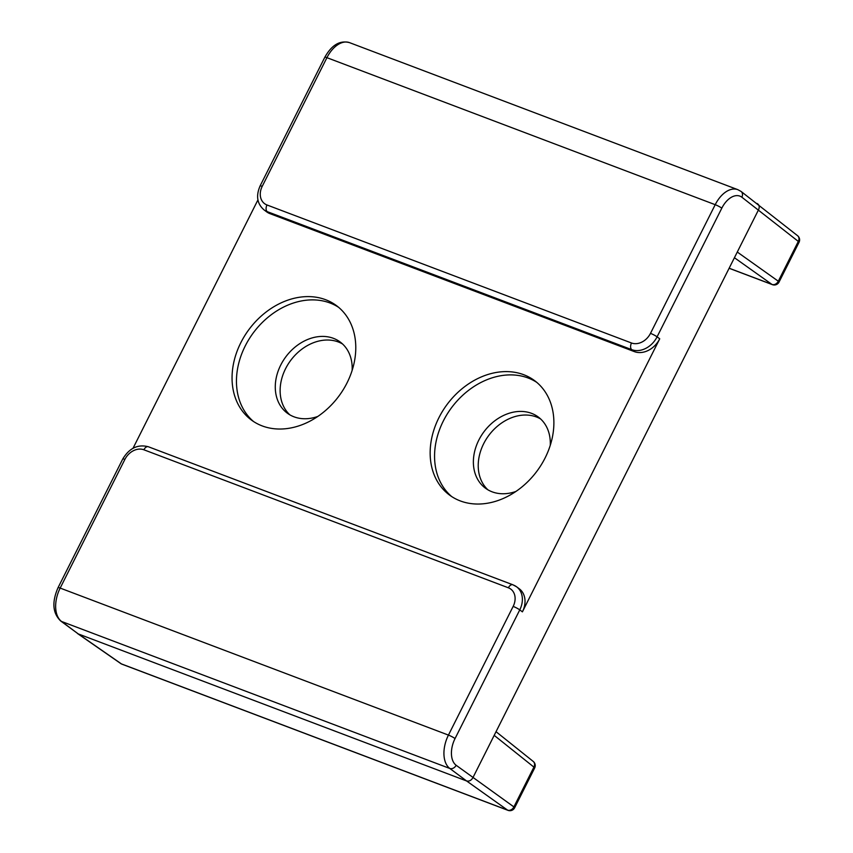 <?xml version="1.0" encoding="UTF-8"?>
<svg xmlns="http://www.w3.org/2000/svg" width="853" height="853" viewBox="0 0 853 853"><rect width="100%" height="100%" fill="white"/><g stroke="black" fill="none" stroke-linecap="round" stroke-linejoin="round"><path stroke-width="1.28" d="M515.937 491.445A44.324 34.792 126.7 0 1 485.357 488.129A44.324 34.792 126.7 0 1 478.821 440.084A44.324 34.792 126.7 0 1 538.318 417.042A44.324 34.792 126.7 0 1 550.249 445.394M536.761 382.368A71.289 55.957 -53.3 0 0 443.325 420.998A71.289 55.957 -53.3 0 0 451.685 496.563M545.12 457.933A71.289 55.957 -53.3 0 0 534.607 380.651A71.289 55.957 -53.3 0 0 438.911 417.714A71.289 55.957 -53.3 0 0 449.435 494.996A71.289 55.957 -53.3 0 0 545.12 457.933M317.838 416.435A44.324 34.792 126.7 0 1 287.258 413.129A44.324 34.792 126.7 0 1 280.722 365.084A44.324 34.792 126.7 0 1 340.219 342.032A44.324 34.792 126.7 0 1 352.14 370.383M338.652 307.357A71.289 55.957 -53.3 0 0 245.216 345.987A71.289 55.957 -53.3 0 0 253.586 421.563M347.022 382.922A71.289 55.957 -53.3 0 0 336.509 305.651A71.289 55.957 -53.3 0 0 240.813 342.714A71.289 55.957 -53.3 0 0 251.336 419.985A71.289 55.957 -53.3 0 0 347.022 382.922M78.273 633.928L121.457 663.922L507.567 810.115L466.559 780.943L78.273 633.928L60.734 621.016A5.321 4.18 126.7 0 0 61.544 621.464L78.273 633.928M756.995 203.462C759.245 204.677 759.778 206.746 758.594 209.667L472.882 777.733C471.219 780.484 469.107 781.551 466.559 780.943L449.819 768.468L61.544 621.464A26.592 16.079 110.7 0 1 60.168 588.08L448.443 735.094L513.154 606.408A15.951 12.528 -53.3 0 0 508.377 587.792L143.869 449.776A15.951 12.528 -53.3 0 0 124.879 459.404L60.168 588.08A5.321 0.725 -153.3 0 0 58.057 587.653L122.768 458.978A5.321 0.725 -153.3 0 1 124.879 459.404M269.911 213.623L634.419 351.639L631.774 349.666L267.266 211.651L269.911 213.623A21.272 16.697 126.7 0 1 266.669 211.853L264.025 209.881A21.272 16.697 126.7 0 0 267.266 211.651A5.321 3.22 -69.3 0 1 266.989 204.976L631.497 342.991A15.951 12.528 -53.3 0 0 650.487 333.363L715.209 204.688L326.923 57.673L262.212 186.359A15.951 12.528 -53.3 0 0 266.989 204.976M133.025 448.273L257.926 199.933M513.389 585.051A21.272 16.697 126.7 0 1 516.619 586.821L519.264 588.783A21.272 16.697 126.7 0 1 522.409 611.846L659.732 338.801A21.272 16.697 126.7 0 1 634.419 351.639M487.884 489.803A44.324 34.792 126.7 0 1 483.672 443.699A44.324 34.792 126.7 0 1 540.642 418.983M289.785 414.793A44.324 34.792 126.7 0 1 285.574 368.688A44.324 34.792 126.7 0 1 342.543 343.972M737.28 252.04L778.299 281.213A5.321 4.244 125.4 0 1 771.965 284.422L734.422 257.723M741.854 197.203A5.321 4.18 126.7 0 0 741.065 191.435L797.619 235.737A5.321 4.212 128.6 0 1 798.312 241.42L741.854 197.203A21.272 12.859 110.7 0 0 721.809 208.153L657.087 336.839L659.732 338.801M522.409 611.846L519.765 609.884L455.044 738.559A21.272 12.859 110.7 0 0 456.142 765.269L513.901 806.906L533.914 767.114A5.321 0.725 -153.3 0 1 534.66 767.977A5.321 5.321 0 0 0 533.221 761.42L533.221 761.43A5.321 4.212 128.6 0 1 533.914 767.114L494.196 735.361M513.901 806.906A5.321 4.244 125.4 0 1 507.567 810.115A5.321 3.22 -69.3 0 0 508.004 810.35A5.321 5.321 0 0 0 514.647 807.77A5.321 0.725 -153.3 0 0 513.901 806.906M121.894 664.156A5.321 5.321 0 0 1 120.753 663.549A5.321 4.126 -55.2 0 0 121.457 663.922A5.321 3.22 -69.3 0 0 121.894 664.156L508.004 810.35M729.144 268.215L771.965 284.422A5.321 3.22 110.7 0 0 772.402 284.657A5.321 5.321 0 0 0 779.034 282.076A5.321 0.725 26.7 0 0 778.299 281.213L798.312 241.42A5.321 0.725 26.7 0 1 799.048 242.284A5.321 5.321 0 0 0 797.619 235.727M650.487 333.363A5.321 0.725 -153.3 0 1 657.087 336.839A21.272 16.697 126.7 0 1 631.774 349.666A5.321 3.22 -69.3 0 1 631.497 342.991M508.377 587.792A5.321 3.22 -69.3 0 1 512.898 584.785L516.619 586.821A21.272 16.697 126.7 0 1 519.765 609.884A5.321 0.725 26.7 0 0 513.154 606.408M456.142 765.269A5.321 4.18 126.7 0 1 449.819 768.468A26.592 16.079 -69.3 0 1 448.443 735.094A5.321 0.725 26.7 0 1 455.044 738.559M349.559 42.65A26.592 16.079 110.7 0 0 326.923 57.673A5.321 0.725 26.7 0 0 324.822 57.258C331.7 44.964 339.942 40.091 349.559 42.65L737.834 189.665A26.592 16.079 -69.3 0 0 715.209 204.688A5.321 0.725 -153.3 0 1 721.809 208.153M264.025 209.881C257.105 203.846 255.793 195.859 260.101 185.933A5.321 0.725 26.7 0 1 262.212 186.359M143.869 449.776A5.321 3.22 -69.3 0 1 148.401 446.769C137.877 444.029 129.336 448.092 122.768 458.978M729.112 268.268L772.402 284.657M741.065 191.435L737.834 189.665M779.034 282.076L799.048 242.284M260.101 185.933L324.822 57.258M533.221 761.43L496.041 731.693M534.66 767.977L514.647 807.77M512.898 584.785L148.401 446.769M120.753 663.549L77.559 633.555M58.057 587.653C51.734 602.122 52.63 613.243 60.734 621.016"/></g></svg>
